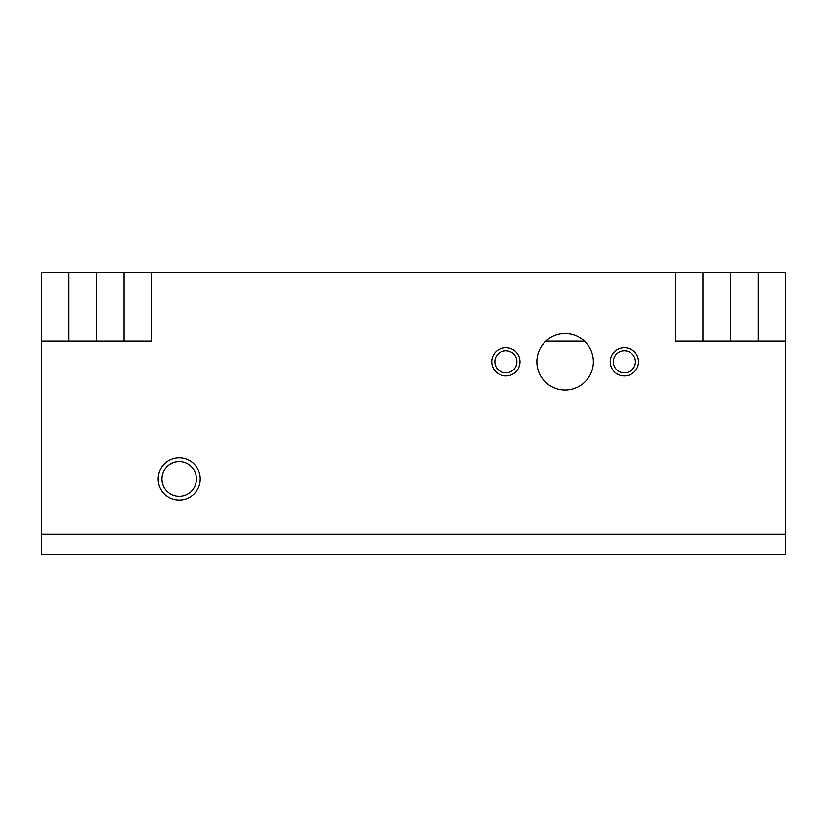 <?xml version="1.0" encoding="UTF-8"?>
<svg xmlns="http://www.w3.org/2000/svg" width="827" height="827" viewBox="0 0 827 827"><rect width="100%" height="100%" fill="white"/><g stroke="black" fill="none" stroke-linecap="round" stroke-linejoin="round"><path stroke-width="1.24" d="M200.206 478.967A21.016 21.016 0 0 0 179.18 457.951A21.016 21.016 0 0 0 158.164 478.967A21.016 21.016 0 0 0 179.18 499.994A21.016 21.016 0 0 0 200.206 478.967M196.412 478.967A17.233 17.233 0 0 0 179.18 461.745A17.233 17.233 0 0 0 161.958 478.967A17.233 17.233 0 0 0 179.18 496.2A17.233 17.233 0 0 0 196.412 478.967M638.516 361.812A14.131 14.131 0 0 0 624.385 347.681A14.131 14.131 0 0 0 610.254 361.812A14.131 14.131 0 0 0 624.385 375.944A14.131 14.131 0 0 0 638.516 361.812M635.415 361.812A11.03 11.03 0 0 0 624.385 350.782A11.03 11.03 0 0 0 613.355 361.812A11.03 11.03 0 0 0 624.385 372.843A11.03 11.03 0 0 0 635.415 361.812M519.976 361.812A14.131 14.131 0 0 0 505.845 347.681A14.131 14.131 0 0 0 491.724 361.812A14.131 14.131 0 0 0 505.845 375.944A14.131 14.131 0 0 0 519.976 361.812M516.875 361.812A11.03 11.03 0 0 0 505.845 350.782A11.03 11.03 0 0 0 494.825 361.812A11.03 11.03 0 0 0 505.845 372.843A11.03 11.03 0 0 0 516.875 361.812M593.372 361.812A28.252 28.252 0 0 0 565.12 333.56A28.252 28.252 0 0 0 536.857 361.812A28.252 28.252 0 0 0 565.12 390.065A28.252 28.252 0 0 0 593.372 361.812M730.52 272.217L730.52 341.137L675.38 341.137L675.38 272.217L785.65 272.217L785.65 534.108L41.35 534.108L41.35 554.783L785.65 554.783L785.65 534.108L41.35 534.108L41.35 272.217L151.62 272.217L151.62 341.137L96.48 341.137L96.48 272.217M675.38 272.217L151.62 272.217M124.05 272.217L124.05 341.137M68.92 272.217L68.92 341.137L96.48 341.137M68.92 341.137L41.35 341.137M730.52 341.137L758.08 341.137L758.08 272.217M702.95 341.137L702.95 272.217M785.65 341.137L758.08 341.137M545.861 341.137L584.379 341.137"/></g></svg>
